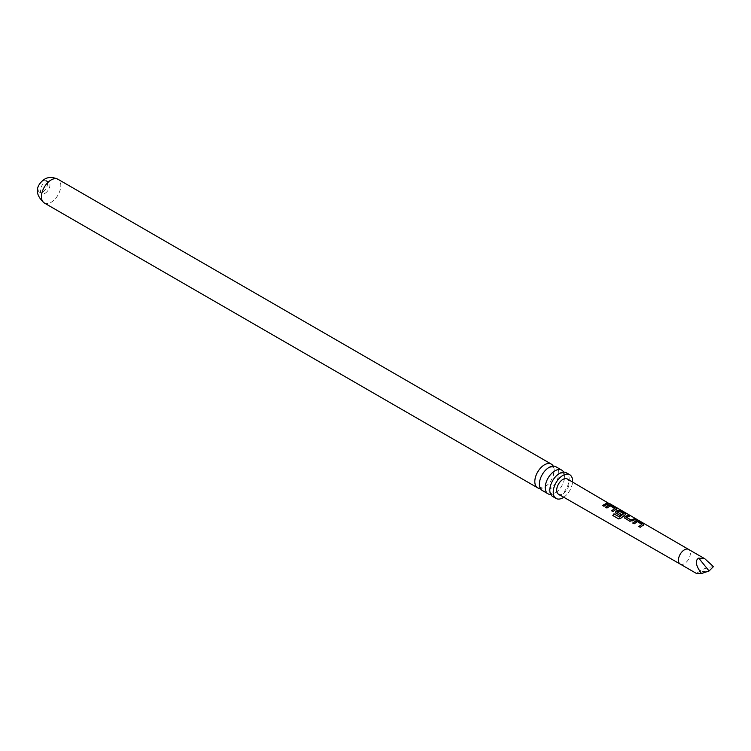 <?xml version="1.0" encoding="UTF-8"?>
<svg xmlns="http://www.w3.org/2000/svg" width="751" height="751" viewBox="0 0 751 751"><rect width="100%" height="100%" fill="white"/><g stroke="black" fill="none" stroke-linecap="round" stroke-linejoin="round"><path stroke-width="0.56" stroke-dasharray="3.75 2.82" d="M609.192 503.611L610.3 503.959M609.756 503.94L608.31 503.17M542.213 490.459A13.687 7.904 120 0 0 549.056 489.783A13.687 7.904 120 0 0 558.002 477.72A13.687 7.904 120 0 0 555.9 466.746M552.652 496.486A13.687 7.904 120 0 0 559.495 495.81A13.687 7.904 120 0 0 568.441 483.747A13.687 7.904 120 0 0 566.338 472.773M42.807 180.841A6.712 3.877 -60 0 1 46.168 180.512A6.712 3.877 -60 0 1 47.191 185.891A6.712 3.877 -60 0 1 42.807 191.805A6.712 3.877 -60 0 1 39.456 192.134A6.712 3.877 -60 0 1 38.423 186.755A6.712 3.877 -60 0 1 42.807 180.841M45.182 193.176A6.712 3.877 120 0 0 49.566 187.262A6.712 3.877 120 0 0 48.533 181.883A6.712 3.877 120 0 0 45.182 182.211A6.712 3.877 120 0 0 40.798 188.125A6.712 3.877 120 0 0 41.821 193.505A6.712 3.877 120 0 0 45.182 193.176M696.393 573.426L698.721 571.915L709.075 570.985M567.324 478.978A8.805 5.079 -60 0 1 568.667 486.038A8.805 5.079 -60 0 1 562.912 493.792A8.805 5.079 -60 0 1 558.519 494.233M553.234 466.108A13.687 7.904 -60 0 1 553.234 475.749A13.687 7.904 -60 0 1 548.671 483.653A13.687 7.904 -60 0 1 544.503 487.155A13.687 7.904 -60 0 1 540.326 488.469M563.672 472.135A13.687 7.904 -60 0 1 563.672 481.776A13.687 7.904 -60 0 1 559.11 489.68A13.687 7.904 -60 0 1 554.942 493.182A13.687 7.904 -60 0 1 550.765 494.496M563.766 497.246A13.687 7.904 120 0 0 572.553 482.02M713.45 566.611C706.926 567.446 702.016 569.211 698.721 571.915M608.46 503.949L604.048 506.456L602.584 505.489M614.693 508.784L610.188 506.071L607.024 508.183L605.559 507.207M616.308 509.281L616.205 508.455L616.28 509.516L613.116 511.713L611.652 510.746M618.815 518.988L621.049 518.059M621.152 518.181L625.339 514.773L625.264 513.712L625.376 514.538M621.105 514.482L619.997 515.702L615.933 513.224M615.998 513.384L615.435 512.614M623.602 513.956L619.124 511.009M619.096 511.243L617.303 512.154M635.327 519.542L632.436 521.166L629.958 521.476L625.001 518.481M625.076 518.641L624.503 517.871M629.563 516.19L626.522 517.505M641.898 524.555L637.383 521.851L634.238 523.954L632.774 522.978M643.513 525.052L643.41 524.226L643.476 525.287L640.331 527.484L638.866 526.507M680.171 564.067L680.171 564.067A8.458 4.881 120 0 0 684.396 563.644A8.458 4.881 120 0 0 689.916 556.2A8.458 4.881 120 0 0 688.629 549.422L688.629 549.422M44.29 202.986A13.687 7.904 120 0 0 51.134 202.31A13.687 7.904 120 0 0 60.08 190.247A13.687 7.904 120 0 0 57.977 179.273M544.879 470.924L548.793 467.62L552.82 466.831C552.652 468.69 555.383 463.987 553.234 475.749M540.316 478.828C538.176 490.581 540.908 485.888 540.739 487.746L544.766 486.948L548.671 483.653M555.327 476.951L559.232 473.656L563.259 472.858C563.09 474.716 565.822 470.023 563.672 481.776M550.765 484.855C548.615 496.608 551.347 491.914 551.178 493.773L555.205 492.975L559.11 489.68M48.533 181.883L46.168 180.512M41.821 193.505L39.456 192.134M609.972 504.052L609.483 503.771"/><path stroke-width="1.13" d="M610.112 503.837L688.629 549.422A8.458 4.881 120 0 0 688.62 549.422A8.458 4.881 120 0 0 684.396 549.835A8.458 4.881 120 0 0 678.876 557.289A8.458 4.881 120 0 0 680.171 564.067L558.519 494.233A8.805 5.079 -60 0 1 557.158 487.183A8.805 5.079 -60 0 1 562.912 479.41A8.805 5.079 -60 0 1 567.324 478.978L610.169 504.193M561.786 470.145L555.9 466.746A13.687 7.904 120 0 0 549.056 467.422A13.687 7.904 120 0 0 544.879 470.924A13.687 7.904 120 0 0 540.316 478.828A13.687 7.904 120 0 0 542.213 490.459L548.099 493.858A13.687 7.904 -60 0 1 545.996 482.884A13.687 7.904 -60 0 1 554.942 470.821A13.687 7.904 -60 0 1 561.786 470.145A13.687 7.904 -60 0 1 563.672 472.135M572.553 482.02A13.687 7.904 120 0 0 569.756 474.745L566.338 472.773A13.687 7.904 120 0 0 559.495 473.449A13.687 7.904 120 0 0 555.327 476.951A13.687 7.904 120 0 0 550.765 484.855A13.687 7.904 120 0 0 552.652 496.486L556.069 498.457A13.687 7.904 120 0 0 562.912 497.782A13.687 7.904 120 0 0 563.766 497.246M701.49 573.52C695.726 565.587 694.806 560.453 698.721 558.106L709.075 570.985L701.49 573.52L696.393 573.426L680.171 564.067M642.49 525.54L640.256 527.315L638.866 526.507L641.917 524.32L637.411 521.616L634.163 523.785L632.774 522.978L636.022 520.715L638.585 521.156L643.485 523.982L643.513 525.052L642.49 525.54M625.001 518.481L624.916 516.632L628.23 515.139L629.629 515.946L626.494 517.298L631.009 520.039L634.332 518.669L635.721 519.476L629.882 521.307L624.475 517.786M615.933 513.224L615.848 511.375L617.885 510.201L620.457 510.633L625.339 513.468L625.376 514.538L621.049 518.059L618.683 518.922L612.816 515.515L613.971 513.797L619.491 516.998L623.63 513.722L619.124 511.009L618.111 511.412L617.275 511.957L621.246 514.379L619.932 515.543L615.407 512.529M615.285 509.769L613.051 511.553L611.652 510.746L614.722 508.549L610.216 505.845L606.958 508.023L605.559 507.207L608.826 504.944L611.408 505.376L616.28 508.211L616.308 509.281L615.285 509.769M606.217 504.522L603.982 506.296L602.584 505.489L607.127 502.898L608.526 503.705L606.217 504.522M605.625 507.376L608.789 505.179L611.333 505.62L616.28 508.211L616.308 509.281M615.435 512.614L615.876 511.572L617.857 510.436L620.392 510.877L625.339 513.468L625.376 514.538M632.84 523.147L635.984 520.95L638.51 521.401L643.485 523.982L643.513 525.052M540.326 488.469A13.687 7.904 -60 0 1 537.65 487.831A13.687 7.904 -60 0 1 535.557 476.857A13.687 7.904 -60 0 1 544.503 464.794A13.687 7.904 -60 0 1 551.347 464.118A13.687 7.904 -60 0 1 553.234 466.108M569.756 474.745A13.687 7.904 120 0 0 562.912 475.421A13.687 7.904 120 0 0 553.966 487.493A13.687 7.904 120 0 0 556.069 498.457M550.765 494.496A13.687 7.904 -60 0 1 548.099 493.858M709.075 570.985L713.45 566.611L704.842 558.782L698.721 558.106M602.649 505.648L607.127 502.898M607.061 503.142L608.46 503.949M608.385 503.527L609.756 503.94M611.727 510.905L614.722 508.549M616.205 508.455L616.28 509.516M618.815 518.988L612.957 515.59L614.065 513.928L619.491 516.998M625.264 513.712L625.339 514.773M621.274 514.576L617.275 511.957M619.584 517.129L623.63 513.722M624.503 517.871L624.916 516.632M626.494 517.298L631.037 520.236L634.332 518.669M634.257 518.913L635.646 519.72M624.945 516.829L628.23 515.139M628.165 515.383L629.563 516.19M638.932 526.676L641.917 524.32M643.41 524.226L643.476 525.287M44.29 202.986C32.133 192.19 38.339 183.591 44.422 179.292C48.102 176.898 52.617 176.898 57.977 179.273A13.687 7.904 120 0 0 51.134 179.949A13.687 7.904 120 0 0 42.187 192.021A13.687 7.904 120 0 0 44.29 202.986L537.65 487.831M57.977 179.273L551.347 464.118M688.62 549.422L704.842 558.782"/></g></svg>
